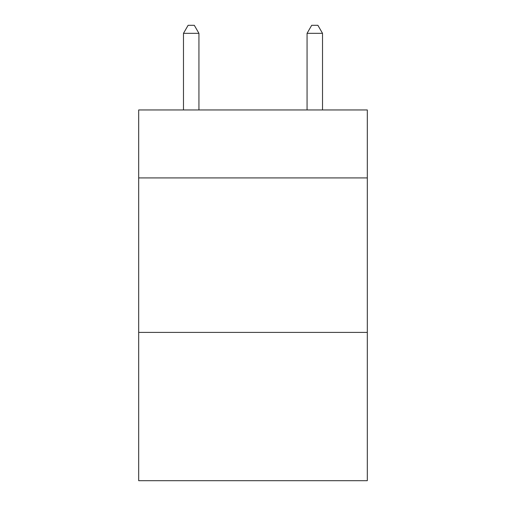 <?xml version="1.0" encoding="UTF-8"?>
<svg xmlns="http://www.w3.org/2000/svg" width="506" height="506" viewBox="0 0 506 506"><rect width="100%" height="100%" fill="white"/><g stroke="black" fill="none" stroke-linecap="round" stroke-linejoin="round"><path stroke-width="0.76" d="M367.312 177.922L367.312 109.954L138.688 109.954L138.688 177.922L367.312 177.922L367.312 480.7L138.688 480.7L138.688 177.922M367.312 332.404L138.688 332.404M198.934 109.954L198.934 33.333L183.482 33.333L183.482 109.954M183.482 33.333L188.118 25.3L194.298 25.3L198.934 33.333M322.518 109.954L322.518 33.333L307.066 33.333L307.066 109.954M307.066 33.333L311.702 25.3L317.882 25.3L322.518 33.333"/></g></svg>
